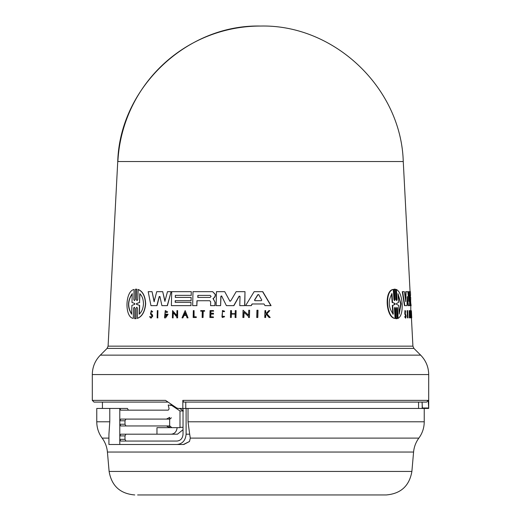 <?xml version="1.0" encoding="UTF-8"?>
<svg xmlns="http://www.w3.org/2000/svg" width="521" height="521" viewBox="0 0 521 521"><rect width="100%" height="100%" fill="white"/><g stroke="black" fill="none" stroke-linecap="round" stroke-linejoin="round"><path stroke-width="0.78" d="M410.066 291.669L403.261 161.543L117.739 161.543L108.088 346.152L412.912 346.152L411.434 317.862M185.769 408.444L185.769 402.095L183.626 402.095L426.699 402.095L428.21 400.382L428.698 407.989L428.698 374.56L92.302 374.56C92.412 367.025 95.096 360.552 100.345 355.14L420.655 355.14C425.904 360.552 428.588 367.025 428.698 374.56M231.324 494.95L386.237 494.95C400.838 493.719 409.389 485.885 411.883 471.446L109.117 471.446L107.417 452.052A27.463 27.463 0 0 0 102.142 438.115C98.606 433.251 96.808 427.806 96.763 421.789L109.775 421.789L108.922 434.462L108.922 444.491L176.997 444.491C182.474 443.892 185.509 440.46 186.108 434.195L189.664 434.195L190.308 438.115L189.462 441.502L183.815 444.491L119.791 444.491L119.791 435.908L120.722 434.195L156.971 434.195L156.971 427.669L179.986 427.669L179.992 410.958L171.787 405.475L172.959 405.475M137.609 494.95L332.619 494.95M266.439 314.306L265.73 315.055L265.658 317.504L264.955 317.504M265.671 310.594L265.775 313.258L266.348 313.258L265.593 313.258L265.671 310.594L264.961 310.594L264.772 317.504L265.476 317.504L265.547 315.055L266.257 314.306L269.09 317.504L270.021 317.504L269.272 317.504M269.8 310.594L266.895 313.824L270.204 317.504L266.713 313.824L269.8 310.594L268.888 310.594L266.348 313.258M397.523 308.289L396.956 307.221L396.501 308.289L397.113 318.676L395.784 318.676L396.722 318.676L395.784 318.676L395.165 308.282L395.556 308.282L394.951 307.221L394.456 308.282L395.068 318.383C386.582 317.452 384.42 291.024 393.322 289.487L393.935 299.588L394.553 300.656L395.042 299.588L394.417 289.194L395.367 289.194L395.986 299.588L396.566 300.656L397.015 299.588L396.416 289.487C399.64 291.239 401.548 296.052 402.147 303.938C402.44 311.773 401.098 316.592 398.116 318.383L397.523 308.289L397.139 308.289L397.731 318.383L398.116 318.383M395.068 318.383L394.671 318.383C386.159 317.458 383.99 291.018 392.925 289.487L393.322 289.487M395.042 299.588L394.644 299.588L394.026 289.194L395.367 289.194M397.015 299.582L396.624 299.582L396.032 289.487L396.416 289.487M407.839 317.862L407.481 317.862L407.09 310.594L407.637 310.594L408.028 317.862L407.448 310.594M405.67 318.194L404.622 316.768L405.208 316.521L405.67 318.194L406.159 316.104L405.279 313.323L405.345 311.454L405.657 312.092L405.299 312.092M405.436 317.256L405.572 316.104L404.804 313.902L404.934 310.594L405.299 310.594L405.657 312.092M410.665 310.594L411.049 317.862L410.704 317.862L410.32 310.594L410.665 310.594L411.369 315.7L411.147 310.594L411.531 317.862L410.854 312.593L411.076 316.84M410.795 311.447L410.795 305.632L410.235 305.632L409.499 291.669L410.411 291.669L410.6 295.355L410.125 295.355L410.235 297.406L410.711 297.406L410.626 302.33M409.903 312.652L409.545 311.695L409.819 316.801L409.806 314.248L410.229 314.248L409.981 317.862L409.408 317.862L409.135 310.568L409.994 311.949L409.552 312.652M409.623 316.56L409.747 314.971M409.845 314.971L409.493 314.971L409.806 314.248M410.405 300.689L411.141 305.632L409.89 305.632L409.513 298.468M410.366 297.406L410.125 295.355M406.627 305.632L404.459 305.632L402.277 291.669L404.355 291.669L405.8 301.724L406.08 291.669L407.793 291.669L408.861 301.314L408.822 291.669L409.415 291.669L409.584 305.632L408.431 305.632L407.363 296.521L406.986 305.632L404.824 305.632L402.648 291.669M405.501 299.621L405.722 291.669L406.08 291.669M408.503 297.999L408.471 291.669L408.822 291.669M409.232 305.632L408.073 305.632L407.135 297.556M262.604 291.669L270.887 305.632L265 305.632L264.03 303.964L252.281 303.964L251.265 305.632L245.593 305.632L254.144 291.669L262.779 291.669L271.07 305.632L265.182 305.632M405.358 315.036L405.937 316.104L405.631 317.406L405.208 316.521M404.622 316.768L404.986 316.768M212.64 291.669L215.349 294.385L215.31 295.974L214.372 297.66L213.167 298.553L215.147 302.388L213.004 298.553L214.209 297.66L215.153 295.974L215.193 294.385L212.64 291.669L192.991 291.669L192.659 305.632L196.821 305.632L196.938 300.734L209.755 300.734L210.666 301.711L210.569 305.632L214.906 305.632L214.984 302.388M152.705 311.786L151.318 310.594L150.478 313.902L152.015 316.104L151.031 317.406L150.159 316.521L149.612 316.768L151.012 318.194L152.594 316.104L151.956 314.371L150.836 313.323L151.298 311.454L151.976 312.092L152.705 311.786L151.976 312.092M150.836 313.323L152.125 314.371L152.764 316.104L151.012 318.194M133.832 299.588L134.464 300.656L135.16 299.588L135.447 289.194L136.645 289.194L136.359 299.588L137.016 300.656L137.739 299.588L138.189 289.487C142.78 291.239 145.274 296.052 145.672 303.938C144.884 311.779 142.129 316.592 137.407 318.383L137.498 308.289L136.834 307.221L136.118 308.289L135.838 318.676L134.633 318.676L134.919 308.282L134.281 307.221L133.584 308.282L133.304 318.383C124.545 317.452 124.968 291.024 134.112 289.487L133.832 299.588L134.112 289.487M138.013 289.487C142.611 291.239 145.105 296.052 145.502 303.938C144.714 311.773 141.959 316.592 137.225 318.383M411.414 310.874L411.74 317.862L411.147 310.601M395.081 303.515L395.126 304.355L392.717 305.384L393.251 314.15C388.379 307.553 387.963 300.741 392.007 293.72L392.541 302.493L392.137 302.493L395.081 303.515L392.541 302.493M395.126 304.355L394.736 304.355L394.684 303.515M397.985 293.72L401.027 303.938L399.171 314.15L398.663 305.345L396.455 304.349L396.409 303.528L398.493 302.525L397.985 293.72M399.138 313.59L400.656 303.938L398.018 294.28M210.152 295.394L211.103 296.423L210.1 297.445L197.791 297.445L197.843 295.394L210.152 295.394L198 295.394L197.947 297.445M261.776 300.063L261.327 300.702L254.899 300.702L254.495 300.063L257.83 294.671L258.69 294.671L261.776 300.063M134.809 303.515L134.789 304.355L131.898 305.384L131.65 314.15C127.3 307.553 127.495 300.741 132.23 293.72L131.982 302.493L134.809 303.515M139.771 293.72C142.168 295.915 143.392 299.321 143.457 303.938C143.171 308.497 141.764 311.903 139.224 314.15L139.459 305.345L136.476 304.349L136.495 303.528L139.537 302.525L139.771 293.72M189.664 434.195L188.022 421.789L188.022 408.444L428.685 408.444L428.698 407.989L422.349 407.989L422.329 408.444M260.5 402.095L422.069 402.095L422.349 407.565M190.308 438.115L418.858 438.115A27.463 27.463 0 0 0 413.583 452.052L107.417 452.052M125.926 434.195L124.988 435.908L124.988 439.34L125.926 441.059M125.926 419.086L124.988 420.805L124.988 424.237L125.926 425.957M166.473 425.957L120.722 425.957L119.791 424.237L119.791 420.805L120.722 419.086L166.473 419.086L169.67 417.373L169.67 427.669L166.473 425.957L169.879 425.957L171.383 427.253M183.034 408.444L183.034 434.195C182.656 438.363 180.644 440.649 176.997 441.059L120.722 441.059L119.791 439.34L124.988 439.34M176.997 444.491L183.815 444.491M156.971 434.195L177.446 434.195L183.034 429.734M171.194 434.195C174.639 433.837 176.626 431.662 177.133 427.669M171.383 417.79L169.879 419.086L166.473 419.086M109.775 421.789L109.775 408.444L119.791 408.444L120.722 410.164L168.263 410.164L169.097 408.868L168.231 405.012L171.787 405.475M172.275 405.012L170.341 405.012M183.034 410.958L179.992 410.958M183.034 410.164L182.207 410.164L183.418 410.958M182.207 410.164L179.615 408.444M188.022 408.444L186.108 408.444L186.108 434.195M186.108 408.444L182.832 408.444L182.832 400.382L183.626 402.095M124.988 420.805L119.791 420.805L119.791 408.444L127.443 408.444L128.381 410.164M96.763 421.789L96.763 408.444L109.775 408.444M168.016 402.095L94.014 402.095L92.302 400.382L165.548 400.382L176.71 407.989L178.202 408.444L182.832 408.444M422.192 408.444L422.192 403.495M139.954 293.72L139.537 302.525M136.495 303.528L139.713 302.525M136.678 303.528L136.476 304.349M139.459 305.345L136.658 304.349M139.641 305.345L139.4 314.15M132.412 293.72C127.691 300.676 127.495 307.481 131.839 314.15M185.274 312.724L184.291 314.958L185.984 314.958L184.134 314.958L185.111 312.724L185.984 314.958M258.865 294.671L258.006 294.671L254.671 300.063L255.075 300.702L261.327 300.702M394.736 304.355L392.717 305.384M392.137 302.493L391.603 293.72M392.854 314.15L392.313 305.384M258.006 294.671L258.69 294.671M157.127 317.862L157.309 310.594L157.928 310.594L157.746 317.862L157.127 317.862M135.447 289.194L136.821 289.194L136.359 299.588M136.118 308.289L136.014 318.676L134.633 318.676M257.836 310.236L257.635 317.504L256.729 317.504L256.925 310.236L258.012 310.236L257.817 317.504L256.905 317.504M196.176 317.504L196.189 316.82L193.923 316.82L194.072 310.594L193.33 310.594L193.161 317.504L196.332 317.504L193.317 317.504M202.285 311.174L200.722 311.174L200.735 310.594L204.538 310.594L204.525 311.174L203.047 311.174L202.897 317.504L202.135 317.504L202.285 311.174L200.878 311.174M224.453 316.742L224.023 316.182L224.453 316.742L222.265 317.504L222.441 310.529L224.505 311.226L224.063 311.792L224.505 311.226M224.023 316.182L222.285 316.788L222.421 311.239L224.063 311.792M151.318 310.594L152.542 311.786M213.395 314.085L213.421 313.238L210.705 313.238L210.758 311.174L213.467 311.174L213.486 310.594L210.061 310.594L209.891 317.504L213.317 317.504L213.33 316.892L210.621 316.892L210.686 314.085L213.558 314.085L210.686 314.085M231.285 317.504L230.445 317.504L230.621 310.594L231.461 310.594L231.383 313.675L235.179 313.675L235.258 310.594L236.111 310.594L235.935 317.504L235.088 317.504L235.173 314.085L231.37 314.085L231.285 317.504L231.37 314.085M181.998 317.862L185.163 310.601L188.022 317.862L187.13 317.862L186.153 315.381L183.952 315.381L182.871 317.862L181.998 317.862M176.775 317.862L176.801 316.911L173.193 312.593L173.063 317.862L172.386 317.862L172.562 310.594L176.827 315.7L176.951 310.594L177.635 310.594L177.459 317.862L176.775 317.862M248.543 317.504L248.569 316.56L243.88 312.242L243.743 317.504L242.871 317.504L243.06 310.236L248.602 315.348L248.732 310.236L249.618 310.236L249.422 317.504L248.543 317.504M166.798 312.652L165.235 311.695L165.111 316.801L167.104 314.971L165.782 314.971L165.802 314.248L168.107 314.248L165.632 317.862L164.532 317.862L165.261 310.568L167.515 311.949L166.798 312.652L167.515 311.949M245.762 305.632L251.089 305.632L252.105 303.964L264.03 303.964M175.336 295.355L175.29 297.406L191.142 297.406L191.064 300.689L175.206 300.689L175.167 302.33L191.025 302.33L190.94 305.632L171.376 305.632L171.715 291.669L191.279 291.669L191.187 295.355L175.336 295.355L175.447 297.406M161.901 305.632L159.954 296.521L159.205 296.521L156.841 305.632L150.953 305.632L148.192 291.669L152.054 291.669L154.099 301.724L156.736 291.669L162.715 291.669L164.877 301.314L167.495 291.669L171.096 291.669L167.254 305.632L161.901 305.632M230.152 301.255L229.598 300.923L230.731 300.923L236.163 291.669L244.994 291.669L244.629 305.632L239.784 305.632L240.018 296.364L239.1 296.149L233.734 305.632L226.394 305.632L221.712 296.149L220.839 296.371L220.611 305.632L216.137 305.632L216.475 291.669L224.733 291.669L229.761 300.923L224.733 291.669M221.308 295.902L221.712 296.149M397.113 318.676L396.181 318.676L395.556 308.282M405.716 315.036L405.169 313.902L405.299 310.594M411.049 317.862L411.74 317.862M409.76 317.862L409.486 310.568M410.73 302.33L410.639 300.689M410.47 297.406L410.366 295.355M157.746 317.862L157.928 310.594M157.915 317.862L157.296 317.862M133.584 308.282L133.304 318.383M135.629 289.194L136.821 289.194L135.629 289.194M136.014 318.676L134.815 318.676L136.014 318.676M194.086 316.82L194.072 310.594M196.332 317.504L196.189 316.82M203.047 311.174L204.681 311.174L204.538 310.594M203.21 311.174L203.053 317.504L202.291 317.504M222.506 311.239L221.933 316.735M224.616 316.742L222.265 317.504M222.441 310.529L224.668 311.226M150.159 316.521L150.849 317.315M213.33 316.892L213.317 317.504M213.473 317.504L210.048 317.504M213.467 311.174L213.486 310.594M213.63 311.174L210.758 311.174M210.92 311.174L210.868 313.238M213.558 314.085L213.421 313.238M210.849 314.085L210.777 316.892M235.935 317.504L236.111 310.594M236.104 317.504L235.251 317.504M235.173 314.085L231.539 314.085M235.179 313.675L231.545 313.675L231.461 310.594M185.163 310.601L188.022 317.862M186.153 315.381L183.952 315.381M184.108 315.381L182.871 317.862M176.99 315.7L172.562 310.594M176.938 317.862L177.615 317.862L177.635 310.594M173.35 312.593L173.063 317.862M173.219 317.862L172.549 317.862M243.743 317.504L243.04 317.504M248.771 315.348L243.06 310.236M249.422 317.504L249.618 310.236M244.049 312.242L243.913 317.504M165.313 311.695L164.708 316.696M167.104 314.971L165.945 314.971M165.632 317.862L168.107 314.248M165.261 310.568L167.677 311.949M190.94 305.632L191.025 302.33M191.103 305.632L171.533 305.632M191.187 295.355L191.279 291.669M191.35 295.355L175.499 295.355M191.064 300.689L191.142 297.406M191.22 300.689L175.206 300.689M175.369 300.689L175.33 302.33M209.755 300.734L196.938 300.734M197.101 300.734L196.821 305.632M196.977 305.632L192.816 305.632M215.147 302.388L214.906 305.632M215.069 305.632L211.363 305.632M152.054 291.669L154.262 301.724M165.04 301.314L162.715 291.669M162.565 305.632L167.417 305.632L171.096 291.669M159.367 296.521L157.003 305.632L151.123 305.632M221.874 296.149L221.002 296.371L220.611 305.632M217.863 305.632L216.293 305.632M239.953 305.632L244.798 305.632L244.994 291.669M239.269 296.149L233.903 305.632L226.563 305.632M411.082 316.911L411.427 316.911M403.241 161.139C400.955 87.704 334.039 24.285 260.5 26.05A142.956 142.819 90 0 0 117.876 161.543M182.832 400.382L428.21 400.382M102.142 438.115L108.922 438.115M188.022 421.789L424.237 421.789C424.192 427.806 422.394 433.251 418.858 438.115M108.088 346.152L107.085 348.399L413.915 348.399L420.655 355.14M124.988 435.908L119.791 435.908L119.791 424.237L124.988 424.237M183.412 444.491L189.462 441.502M183.034 427.324L179.992 427.324M404.804 313.902L405.169 313.902M109.117 471.446C111.611 485.885 120.162 493.719 134.763 494.95M418.571 408.444L418.571 402.095M424.237 421.789L424.237 408.444M411.883 471.446L413.583 452.052M102.429 408.444L102.429 402.095M92.302 400.382L92.302 374.56M107.085 348.399L100.345 355.14M394.508 289.162L394.898 289.162M396.266 318.709L396.657 318.709M260.5 26.05C186.941 24.266 120.019 87.775 117.759 161.139M413.915 348.399L412.912 346.152"/></g></svg>
